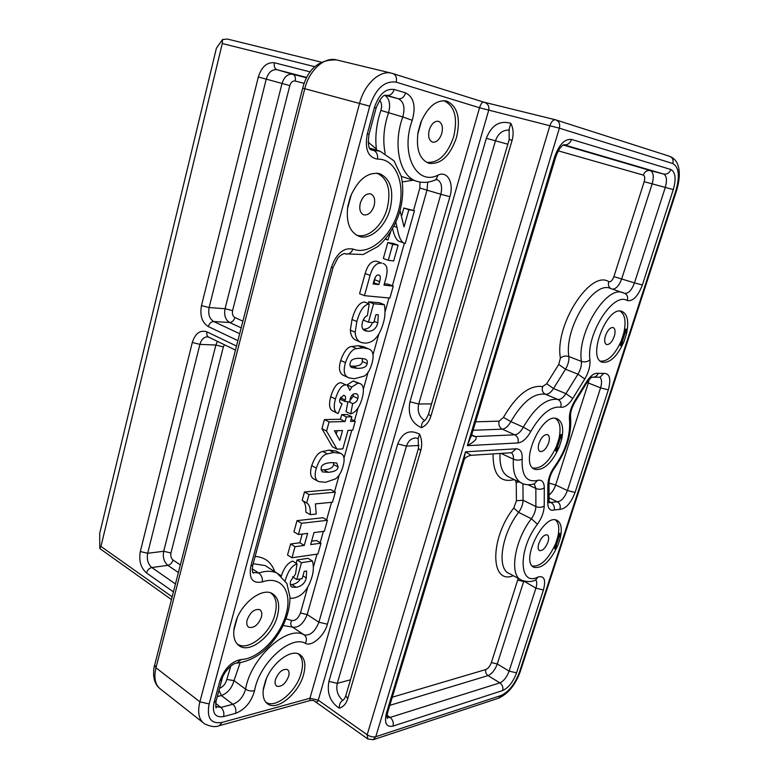 <?xml version="1.0" encoding="UTF-8"?>
<svg xmlns="http://www.w3.org/2000/svg" width="779" height="779" viewBox="0 0 779 779"><rect width="100%" height="100%" fill="white"/><g stroke="black" fill="none" stroke-linecap="round" stroke-linejoin="round"><path stroke-width="1.17" d="M227.536 39.086L321.23 62.145L227.536 39.086L222.56 39.456L216.387 48.23L99.683 533.508L99.8 548.523L171.458 599.577M222.56 39.456L222.288 43.527L314.872 66.721M172.159 596.821L100.949 546.439L99.8 548.523M559.127 438.567L560.938 434.487L561.591 439.648C563.947 428.45 562.448 421.497 557.112 418.781C541.833 411.478 518.629 464.625 534.988 469.367C543.742 470.604 551.814 463.193 559.205 447.136L556.167 451.255L555.826 448.441L556.742 446.036M623.891 333.246L625.81 329.03L626.404 334.162C629.101 321.766 627.621 314.18 621.973 311.415C607.016 305.076 586.558 358.506 602.41 362.254C610.152 363.209 617.338 356.334 623.979 341.64L620.951 345.759L620.59 343.013L621.467 340.715M557.91 536.984L558.436 534.939L560.091 533.566L560.237 538.162C562.35 528.6 561.211 522.641 556.839 520.284C543.479 513.225 519.729 562.701 534.248 567.394C542.603 568.524 550.51 561.094 557.988 545.115L555.106 548.952L554.814 546.137L555.661 543.937M234.07 628.302C232.892 637.241 234.898 643.259 240.059 646.336C251.052 653.045 272.64 635.128 277.412 615.975C280.177 604.825 278.415 597.318 272.124 593.471C262.338 587.687 242.775 601.885 236.29 620.065L234.07 628.302M418.07 132.118C415.85 148.993 419.472 159.393 428.937 163.337C440.875 164.622 450.077 155.985 456.543 137.406C460.856 118.213 457.526 106.09 446.562 101.027C436.211 99.663 427.583 106.898 420.679 122.722L418.07 132.118M347.804 206.308C345.895 222.219 349.654 232.23 359.08 236.339C370.278 240.419 385.449 226.796 390.104 208.957C394.155 190.621 390.659 178.849 379.626 173.639C367.795 171.75 358.048 179.443 350.384 196.727L347.804 206.308M263.448 688.256C262.289 696.27 263.915 701.636 268.317 704.352C278.181 710.652 298.883 692.823 303.576 674.575C306.186 664.487 304.803 657.749 299.438 654.341C290.655 648.868 271.91 663.095 265.59 680.544L263.448 688.256M388.293 260.283L383.356 258.462L387.767 242.59L393.171 243.389L398.127 245.161L392.733 244.372L388.293 260.283L393.687 260.994L398.127 245.161M387.767 242.59L392.733 244.372M373.492 282.631L378.837 284.588L373.112 283.984L374.066 280.537C375.4 276.341 376.909 274.5 378.594 275.006L378.983 275.094C380.483 275.367 380.697 277.558 379.655 281.657L378.837 284.588M373.949 282.68L375.322 277.207M364.465 295.66L359.586 293.702L365.156 273.497C367.717 264.704 371.573 260.634 376.734 261.277L381.661 263.117C376.52 262.484 372.654 266.574 370.074 275.396L364.465 295.66L389.899 298.065L393.259 286.127L383.989 285.133L385.829 278.551C388.156 269.836 387.231 264.792 383.054 263.438M384.359 283.799L388.38 284.238L393.259 286.127M338.076 413.542L333.412 411.234C329.429 409.851 328.543 405.012 330.734 396.706C333.724 387.095 337.239 382.44 341.299 382.742L346.012 384.962C341.962 384.67 338.437 389.344 335.437 398.984C333.227 407.31 334.113 412.169 338.076 413.542L342.108 403.697L341.231 403.434C339.673 402.724 339.235 401.292 339.897 399.15L343.568 395.294L344.26 395.42C345.516 396.083 345.857 397.65 345.272 400.104L344.805 401.438L349.771 401.945L350.287 398.605C351.232 395.42 352.936 393.755 355.399 393.638L356.568 393.843C358.028 394.593 358.447 396.131 357.853 398.468C357.279 401.068 355.555 402.782 352.663 403.61L350.706 413.912C355.789 412.403 359.616 407.174 362.177 398.205C364.368 389.656 363.559 384.748 359.742 383.502L357.941 383.161L351.728 387.046L349.927 390.406L347.278 385.196M346.898 385.021L353.238 380.97L359.742 383.502M347.911 401.76L346.051 411.643L350.706 413.912M349.06 401.876L352.663 403.61M349.907 400.63L353.169 396.238L353.432 394.106M340.744 397.163L340.111 399.179L344.805 401.438M340.248 402.792L342.108 403.697M336.275 434.117L337.219 430.699M342.546 430.524L339.79 440.388L334.405 430.797L342.546 430.524M336.995 449.171L342.848 448.879L348.038 430.339L352.751 430.183L355.253 421.293L350.54 421.41L351.835 416.794L346.353 416.911L345.058 421.546L329.089 421.945L326.567 431.06L336.995 449.171L332.399 446.786L321.922 428.684L326.567 431.06M321.922 428.684L324.424 419.608L329.089 421.945M324.424 419.608L340.413 419.248L345.058 421.546M340.413 419.248L341.699 414.613L346.353 416.911M341.699 414.613L347.191 414.516L351.835 416.794M351.144 419.268L355.253 421.293M328.329 472.308L322.292 471.87L321.084 468.14C321.503 464.868 324.882 463.028 331.221 462.629L336.762 463.028L338.135 466.962C337.716 470.039 334.444 471.821 328.329 472.308L323.762 469.854C329.887 469.377 333.159 467.604 333.578 464.537L333.743 462.551M320.89 469.922L323.762 469.854M318.601 481.568L314.044 479.075C310.441 477.323 309.672 472.843 311.736 465.628C314.843 456.835 318.523 452.112 322.798 451.45L329.157 450.116L335.895 450.973L340.481 453.368L333.753 452.511L327.404 453.865C323.129 454.547 319.439 459.289 316.323 468.111C314.239 475.346 314.998 479.835 318.601 481.568L325.505 482.328L335.574 478.842C338.826 476.485 341.29 472.405 342.945 466.602C345.078 459.162 344.25 454.741 340.481 453.368M291.969 557.774L287.539 555.047L290.586 543.995L299.827 542.768L304.268 545.446L295.037 546.692L291.969 557.774L317.939 554.005L320.987 543.177L310.646 544.579L313.995 532.573L324.327 531.278L327.423 520.294L301.512 523.284L298.396 534.53L307.617 533.372L304.268 545.446M290.586 543.995L295.037 546.692M299.827 542.768L302.242 534.043M301.512 523.284L297.023 520.654L293.936 531.862L298.396 534.53M297.023 520.654L322.954 517.733L327.423 520.294M311.581 541.21L316.566 540.548L320.987 543.177M296.147 563.256L297.062 559.965L301.473 562.672L296.78 579.498L302.184 578.612L304.209 571.358L306.614 570.978L306.293 577.93C305.027 583.12 301.677 586.256 296.244 587.337L291.998 587.084C290.265 586.042 289.827 583.958 290.703 580.832L295.514 574.142L297.033 563.801C291.804 565.7 287.87 571.289 285.231 580.569M292.534 576.82L296.78 579.498M297.062 559.965L308.046 558.339L312.447 561.016L301.473 562.672M290.012 598.35L293.303 598.145C301.97 596.432 308.114 589.557 311.746 577.541C313.616 571.659 313.849 566.158 312.447 561.016M281.346 576.1C283.858 568.027 287.617 563.013 292.622 561.075L297.033 563.801M290.372 584.737L291.882 584.562C295.923 583.841 298.756 581.952 300.392 578.904M310.285 514.676L305.796 512.085C306.098 505.795 304.891 501.89 302.164 500.381L304.472 491.987L330.812 489.679L335.33 492.162L309.01 494.538L306.683 502.952C309.399 504.461 310.607 508.366 310.285 514.676L316.235 514.033L315.378 503.906L332.506 502.202L335.33 492.162M302.164 500.381L306.683 502.952M304.472 491.987L309.01 494.538M357.318 368.35L351.981 367.581C350.151 366.831 349.557 365.37 350.199 363.18C350.657 359.732 354.026 358.116 360.317 358.33L365.156 359.012C367.113 359.879 367.766 361.417 367.104 363.647C366.646 366.88 363.384 368.448 357.318 368.35L352.575 366.198C358.642 366.305 361.904 364.747 362.362 361.514L362.264 358.447M350.219 366.052L352.575 366.198M348.729 377.815L343.997 375.614C339.41 373.706 338.31 368.671 340.715 360.502C343.899 351.436 347.609 346.772 351.855 346.499L358.174 345.71L363.491 346.674L368.263 348.768L362.946 347.804L356.646 348.603C352.4 348.895 348.68 353.578 345.477 362.663C343.062 370.862 344.143 375.906 348.729 377.815L354.396 378.75L364.406 376.053C367.659 373.862 370.152 369.762 371.865 363.754C374.319 355.263 373.122 350.268 368.263 348.768M368.253 303.528L368.74 301.804L373.599 303.771L368.457 322.224L363.627 320.198L364.144 318.358M368.74 301.804L379.5 302.758L384.339 304.716L373.599 303.771M361.174 342.468L356.383 340.384C352.702 338.982 350.686 335.574 350.355 330.16L355.166 332.234C355.497 337.658 357.493 341.075 361.174 342.468L364.436 343.111C372.927 343.364 379.149 336.937 383.093 323.83C385.118 317.462 385.527 311.084 384.339 304.716M350.355 330.16L352.011 319.487C354.971 308.552 359.09 302.7 364.368 301.95L369.227 303.927C363.949 304.686 359.83 310.558 356.85 321.532L355.166 332.234M368.457 322.224L373.745 322.594L375.965 314.648L378.321 314.833L377.776 322.866C376.354 328.602 372.985 331.396 367.669 331.25L365.108 330.754C362.118 329.39 361.242 326.537 362.488 322.185C363.511 318.64 365.147 316.449 367.396 315.622L369.227 303.927M362.956 329.205C367.717 329.351 370.872 327.112 372.43 322.496M395.849 222.161L397.017 227.371C398.858 237.741 401.594 243.106 405.246 243.476L400.299 241.714C396.939 241.188 394.378 236.816 392.597 228.578M385.332 239.104L387.952 240.039L390.707 231.723M385.605 238.773L387.952 240.039M401.779 215.442L403.843 208.042L408.858 209.707L404.038 226.903L400.036 210.603M403.843 208.042L414.447 210.729L408.858 209.707M405.246 243.476L414.447 210.729M376.87 150.25L376.384 149.032L368.116 142.138M471.899 434.078L467.332 445.656C475.005 441.42 477.654 438.392 475.297 436.561L472.298 435.169M464.05 459.999C464.829 457.799 467.157 456.241 471.052 455.316L465.472 451.83L463.408 462.132M419.608 434.166L418.206 438.217L418.459 448.422L420.757 450.613C422.306 444.984 421.916 439.502 419.608 434.166C409.715 429.141 402.422 432.394 397.738 443.933L406.453 446.104C408.089 441.167 411.069 438.45 415.392 437.954L418.294 438.48M397.738 443.933L328.913 681.401C326.771 693.203 330.218 702.132 339.255 708.179C339.216 704.469 340.306 701.908 342.517 700.506C343.412 700.389 344.484 698.899 345.71 696.017M510.781 123.296C499.69 120.17 491.539 125.176 486.33 138.311L409.958 401.789C407.592 414.594 411.439 423.231 421.507 427.7C426.006 425.616 429.132 421.77 430.894 416.171L512.095 140.308C513.809 134.056 513.371 128.389 510.781 123.296L509.106 129.411L509.203 139.558M421.507 427.7C421.41 424.419 422.228 422.169 423.971 420.962C424.925 420.991 426.425 418.781 428.469 414.34M314.492 701.129L314.502 701.129C316.332 702.512 317.589 702.191 318.27 700.185L488.696 110.258C489.446 106.217 487.868 103.519 483.973 102.185L483.642 102.088C482.162 102.02 480.799 103.909 479.552 107.755L309.935 698.266L310.091 700.535C312.486 700.243 313.947 700.438 314.492 701.129L314.482 701.119M555.515 119.791L483.642 102.098L391.886 73.275C379.957 69.779 364.455 83.986 359.547 103.412L199.882 701.821C197.282 712.707 198.918 720.098 204.789 724.003C210.856 726.758 215.715 727.304 219.366 725.658L222.044 722.415C210.817 724.227 206.513 718.063 209.142 703.924L369.733 106.178C375.78 88.543 384.592 80.539 396.199 82.165L479.552 107.755L559.38 128.184C560.276 124.095 559.156 121.339 555.992 119.927L555.544 119.8C553.236 119.625 551.366 121.563 549.925 125.594L367.172 734.772L367.815 738.998L373.199 739.719L375.77 736.73C373.083 737.324 370.22 736.671 367.172 734.772L318.27 700.185L309.935 698.266L222.044 722.415M100.949 546.439L222.288 43.527M298.143 653.785C302.593 657.505 303.615 663.951 301.2 673.124C296.585 691.148 276.107 708.734 266.35 702.492L265.697 702.083M275.493 679.551C278.58 672.073 282.514 668.733 287.276 669.521C289.048 670.651 289.506 672.9 288.649 676.26C285.572 683.709 281.638 687.039 276.857 686.25C275.104 685.121 274.646 682.891 275.493 679.551M555.378 418.391C559.965 421.566 561.153 428.304 558.962 438.596M556.605 446.016C549.438 461.635 541.532 468.977 532.894 468.023M538.941 443.358C541.347 437.223 544.2 434.302 547.501 434.604C549.497 435.714 549.886 438.45 548.659 442.813C546.264 448.928 543.411 451.839 540.1 451.528C538.123 450.437 537.744 447.711 538.941 443.358M620.103 311.123C625.079 314.385 626.277 321.795 623.716 333.354M621.379 340.589C615.05 354.727 608.087 361.583 600.463 361.144M605.458 335.73C607.639 330.053 610.2 327.316 613.131 327.531C615.225 328.66 615.605 331.611 614.271 336.372C612.09 342.039 609.529 344.756 606.588 344.542C604.514 343.422 604.134 340.491 605.458 335.73M555.33 519.905C558.884 522.758 559.682 528.493 557.735 537.12M555.554 543.849C548.358 559.38 540.616 566.771 532.339 566.021M538.805 543.518C541.239 537.471 544.034 534.579 547.179 534.842C548.825 535.796 549.098 538.172 547.997 541.95C545.573 547.978 542.778 550.86 539.623 550.607C537.987 549.653 537.714 547.286 538.805 543.518M270.702 592.877C276.126 597.016 277.538 604.231 274.948 614.524C270.255 633.444 248.91 651.117 238.023 644.476L237.04 643.873M247.157 619.889C250.312 612.128 254.47 608.72 259.631 609.645C261.715 610.931 262.299 613.433 261.393 617.143C258.258 624.875 254.09 628.273 248.9 627.329C246.855 626.063 246.271 623.58 247.157 619.889M443.787 100.695L443.787 100.695C454.644 105.701 457.955 117.678 453.709 136.637C447.331 154.972 438.226 163.502 426.405 162.227L426.405 162.227M429.239 130.064C431.4 123.822 434.468 120.901 438.441 121.3C442.082 122.975 443.193 127.016 441.781 133.433C439.619 139.655 436.542 142.557 432.549 142.148C428.966 140.493 427.856 136.471 429.239 130.064M376.715 173.113L376.87 173.162C387.796 178.313 391.272 189.94 387.29 208.051C382.693 225.657 367.698 239.104 356.616 235.073L355.935 234.82M360.307 203.144C362.673 196.396 366.12 193.309 370.638 193.883C374.29 195.607 375.459 199.531 374.134 205.656C371.778 212.385 368.321 215.462 363.774 214.868C360.171 213.154 359.012 209.249 360.307 203.144M555.388 119.762L484.246 102.253M336.694 59.934C319.195 59.282 307.851 68.688 302.68 88.154L304.774 88.709C309.302 69.983 324.6 56.419 336.694 59.934L391.594 73.207M302.68 88.163L154.68 664.954L155.975 667.788L304.774 88.709L369.733 106.178M202.511 722.201L161.311 689.688C155.342 685.676 153.56 678.382 155.975 667.788L199.882 701.821L209.142 703.924M559.205 447.136L561.591 439.648M561.435 434.711L556.167 451.255M375.77 736.73L559.38 128.184L672.813 163.551C678.918 167.076 679.97 175.996 675.987 190.329L519.535 671.926C514.987 684.02 508.843 691.869 501.092 695.481L375.77 736.73M554.697 156.754L467.332 445.656L518.006 442.939C522.582 442.316 526.857 438.47 530.83 431.42C540.85 414.155 550.792 406.083 560.676 407.213C564.6 407.738 568.631 404.827 572.779 398.459L584.786 378.983C588.681 372.323 590.394 365.945 589.956 359.83C585.935 334.561 613.258 291.482 627.202 300.548C632.879 301.6 637.933 296.409 642.363 284.978L673.299 189.579C676.289 178.8 675.49 172.11 670.894 169.51L571.601 139.431C564.785 138.72 559.147 144.495 554.697 156.754L555.729 157.046C559.03 148.137 560.899 147.231 561.766 146.189L563.714 144.699M516.185 448.782L465.472 451.83L386.452 713.136C384.115 723.078 386.316 727.401 393.035 726.096L502.689 690.535C508.502 687.847 513.127 681.956 516.555 672.852L543.43 589.976C546.069 579.751 544.258 575.438 538.016 577.025C518.833 587.103 517.723 549.536 537.452 524.209C541.707 518.181 543.966 512.095 544.219 505.931L544.297 487.849C544.112 481.909 541.833 479.426 537.481 480.4C526.672 482.707 521.56 475.628 522.154 459.162C522.514 452.365 520.528 448.908 516.185 448.782L511.618 452.716M547.871 484.908L547.754 502.981C547.958 508.745 550.13 511.082 554.278 509.972L559.838 509.359C565.797 508.882 570.871 503.244 575.068 492.445L608.341 389.86C611.252 378.701 609.714 373.209 603.706 373.384L598.214 373.384C594.543 372.683 590.657 375.468 586.548 381.759L574.581 401.175C570.676 407.894 568.982 414.185 569.507 420.047C570.588 435.266 565.661 450.7 554.726 466.368C550.422 472.405 548.143 478.588 547.871 484.908L549.01 482.483M623.979 341.64L626.404 334.162M557.988 545.115L560.237 538.162M560.091 533.566L555.106 548.952M626.316 329.215L620.951 345.759M620.444 345.564L625.81 329.03M555.67 451.031L560.938 434.487M554.638 548.708L559.624 533.333M219.853 681.05L214.021 702.677C212.024 713.252 215.228 717.878 223.631 716.573L235.618 713.34C245.054 709.562 251.374 701.976 254.587 690.584C259.154 663.377 290.869 634.593 305.358 643.357C311.775 646.94 324.346 635.878 327.394 624.203L449.892 196.697C454.128 183.084 447.497 170.474 438.09 175.1C416.59 186.317 399.861 153.833 412.257 120.326C416.074 106.324 413.873 97.19 405.674 92.905L394.213 89.478C385.527 88.319 378.935 94.317 374.436 107.483L367.298 133.959C364.562 149.11 367.98 157.494 377.562 159.111C396.16 158.604 405.995 184.535 398.536 210.486C391.467 236.514 369.343 255.794 353.053 249.085C343.666 247.303 336.411 253.457 331.289 267.548L250.828 566.099C248.696 578.661 252.542 583.919 262.396 581.894C281.365 575.126 292.622 591.699 286.117 614.28C280.021 636.774 258.17 659.17 241.256 659.482C231.597 661.274 224.459 668.47 219.853 681.05L221.986 679.239M374.757 279.758L379.655 281.657M365.156 273.497L370.074 275.396M376.734 261.277L381.661 263.117M330.734 396.706L335.437 398.984M341.299 382.742L346.012 384.962M347.025 384.836L351.728 387.046M353.238 380.97L357.941 383.161M353.169 396.238L357.853 398.468M340.579 397.845L345.272 400.104M333.578 464.537L338.135 466.962M311.736 465.628L316.323 468.111M322.798 451.45L327.404 453.865M329.157 450.116L333.753 452.511M291.882 584.562L296.244 587.337M302.953 575.847L306.293 577.93M362.362 361.514L367.104 363.647M340.715 360.502L345.477 362.663M351.855 346.499L356.646 348.603M358.174 345.71L362.946 347.804M352.011 319.487L356.85 321.532M363.004 329.264L367.669 331.25M374.095 321.337L377.776 322.866M393.853 226.28L397.017 227.371M402.344 181.945L413.26 180.192M274.753 571.679C271.413 562.185 264.87 557.112 255.113 556.449M307.617 587.473L300.451 612.995C298.191 618.565 295.251 621.058 291.628 620.483L286.029 618.769M419.949 182.062L419.852 188.021L413.552 210.437M404.359 243.155L392.382 285.786M388.964 297.977L385.001 312.067M378.73 334.366L373.014 354.718M368.087 372.274L363.374 389.023M358.087 407.855L354.426 420.884M351.806 430.212L343.987 458.023M339.235 474.956L334.522 491.724M331.552 502.299L326.625 519.836M323.373 531.405L320.198 542.71M316.985 554.142L313.343 567.112M389.812 705.365L488.024 675.597C485.999 674.069 485.259 672.053 485.804 669.541L392.275 697.205M538.016 577.025L535.718 579.878C537.023 581.504 537.082 584.26 535.903 588.155L509.115 671.109C506.837 677.185 503.75 681.109 499.855 682.871L488.024 675.597C491.938 673.884 495.016 669.998 497.275 663.961L491.364 662.578C490.01 666.201 488.16 668.528 485.804 669.541M516.555 672.852L509.115 671.109L497.275 663.961L523.673 581.533L517.684 580.092L491.364 662.578M543.43 589.976L535.903 588.155L523.819 581.066M518.093 578.291L517.684 580.092M520.469 579.576L509.359 573.568C496.457 569.235 501.384 534.365 518.61 512.368L513.77 508.015C489.504 538.669 490.205 585.195 513.332 575.71M534.228 483.915L535.864 488.482L535.874 506.545C535.718 510.654 534.219 514.724 531.366 518.736L518.61 512.368C521.453 508.385 522.933 504.354 523.06 500.264L516.438 500.751L513.77 508.015M544.219 505.931C541.775 507.587 539 507.791 535.874 506.545L523.06 500.264L522.933 483.72M518.726 481.743L516.234 482.776L516.438 500.751M513.575 479.28L513.41 479.815L514.588 479.757M515.24 480.078L516.234 482.776M521.063 482.873L509.242 477.196C502.523 474.138 499.456 466.222 500.04 453.456M493.058 453.904C492.951 474.109 499.738 482.746 513.41 479.815M537.452 524.209L531.366 518.736C514.111 540.977 508.979 576.032 521.755 580.277C527.49 582.147 532.242 581.981 535.991 579.761L536.098 579.703M502.689 690.535C503.39 687.37 502.445 684.819 499.855 682.871L390.104 717.43L387.085 715.365M393.035 726.096C393.775 722.571 392.791 719.679 390.104 717.43L387.066 717.381M253.156 563.714L265.084 565.544L268.073 567.443M385.186 153.307C382.616 140.775 383.696 127.367 388.429 113.082C390.776 104.717 389.617 98.836 384.953 95.437M386.326 95.252L398.283 98.719C403.785 101.523 405.275 107.599 402.753 116.938L380.882 110.394C376.413 123.734 374.923 136.617 376.384 149.032M379.519 100.345C381.72 102.662 382.168 106.012 380.882 110.394M416.755 181.273L401.292 176.385M291.628 620.483C290.285 623.249 290.577 625.459 292.505 627.105C298.542 628.04 303.44 623.862 307.189 614.582L427.067 189.949L427.72 182.14M435.257 179.949L436.922 179.521C441.284 181.604 442.579 186.512 440.817 194.273L419.852 188.021M449.892 196.697L440.817 194.273L318.913 622.207L307.189 614.582L300.451 612.995M217.302 696.582L221.372 695.55L219.016 690.243M327.394 624.203L318.913 622.207C315.125 631.565 310.217 635.8 304.2 634.914C287.548 624.602 250.76 657.671 245.56 689.142C243.418 696.757 239.192 701.801 232.882 704.274L221.372 695.55C227.682 693.144 231.889 688.159 233.992 680.603L226.816 679.463C225.637 683.816 223.203 686.776 219.532 688.324M254.587 690.584C251.481 691.45 248.472 690.973 245.56 689.142L233.992 680.603L240.107 662.861M283.147 625.508L292.505 627.105L304.2 634.914C306.653 637.008 307.043 639.832 305.358 643.357M230.779 666.094L226.816 679.463M405.674 92.905C404.145 97.2 401.682 99.128 398.283 98.719L385.235 95.35M412.257 120.326L402.753 116.938C392.334 145.78 400.085 177.261 417.213 181.419C423.484 183.143 429.716 182.549 435.909 179.657L438.09 175.1M235.618 713.34C236.319 709.62 235.404 706.602 232.882 704.274L220.895 707.41L215.627 703.369M223.631 716.573C224.333 712.824 223.417 709.766 220.895 707.41L215.783 706.534M471.129 436.61L471.986 434.886L473.32 436.143L475.297 436.561L514.773 434.809C517.723 436.542 518.795 439.249 518.006 442.939M558.309 150.873L643.259 175.071C644.837 175.908 645.148 178.118 644.184 181.692L613.91 276.613C612.45 280.411 610.755 282.105 608.837 281.706C590.355 269.339 554.434 325.281 560.393 358.097L558.728 364.445L546.702 383.745L542.642 386.579C529.584 384.777 516.516 395.05 503.429 417.388L499.125 421.147L475.609 421.819M499.125 421.147C498.346 424.789 499.397 427.467 502.289 429.171C505.367 428.801 508.229 426.279 510.868 421.614C522.388 401.896 533.897 392.762 545.397 394.232C548.046 394.632 550.743 392.723 553.509 388.526L565.505 369.217C568.086 364.815 569.206 360.589 568.865 356.539C564.015 328.699 593.325 280.742 610.171 288.337L610.58 288.473M473.048 430.271L502.289 429.171L514.773 434.809C517.831 434.419 520.693 431.868 523.352 427.165L530.83 431.42M387.864 711.802L386.452 713.136M328.913 681.401L337.288 683.339L406.453 446.104L419.014 445.461M342.818 700.321C337.726 695.939 335.876 690.272 337.288 683.339L350.472 679.804M418.391 448.646L345.827 695.608L347.697 698.851L420.757 450.613M339.255 708.179C343.286 706.981 346.11 703.875 347.697 698.851M430.894 416.171L428.528 414.136L509.203 139.568L512.095 140.308M486.33 138.311L495.463 140.795C498.19 133.355 502.815 129.801 509.339 130.122M409.958 401.789L418.722 403.999L495.463 140.795L507.84 144.212M424.594 420.494C419.131 416.862 417.174 411.361 418.722 403.999L431.547 403.882M310.266 71.911L274.451 62.778C266.983 62.008 261.608 66.741 258.336 76.985L201.479 305.611C199.716 315.514 201.995 322.506 208.305 326.576L237.897 340.647M236.504 346.061L206.971 331.883C200.184 329.721 195.305 333.246 192.316 342.458L140.317 551.542C138.711 560.753 140.775 567.891 146.51 572.954L173.435 591.874M208.305 326.576C209.356 323.373 211.148 321.678 213.68 321.513C209.463 318.815 207.944 314.171 209.123 307.559L201.479 305.611M239.669 333.714L213.68 321.513L229.62 322.487L241.178 327.852M274.451 62.778C273.818 66.371 274.666 68.679 277.012 69.721L306.79 77.462M258.336 76.985L266.243 79.137C268.443 72.32 272.027 69.185 277.012 69.721L292.758 74.229C287.802 73.674 284.218 76.761 282.027 83.48L225.063 308.718L209.123 307.559L266.243 79.137L289.817 85.593C290.918 82.243 292.709 80.714 295.192 80.997C295.835 77.501 295.027 75.242 292.758 74.229L306.595 77.822M232.58 310.636L225.063 308.718C223.885 315.232 225.404 319.818 229.62 322.487C232.084 322.311 233.836 320.656 234.868 317.511C232.755 316.186 231.996 313.898 232.58 310.636L289.817 85.593M146.51 572.954C147.504 569.975 149.266 568.164 151.808 567.531C147.971 564.171 146.588 559.429 147.669 553.285L140.317 551.542M175.46 583.977L151.808 567.531L167.865 565.34L178.391 572.546M206.971 331.883C206.445 334.493 207.029 336.255 208.723 337.151L235.472 350.083M192.316 342.458L199.911 344.376C201.352 339.508 203.884 336.986 207.526 336.81L208.49 337.044M147.669 553.285L199.911 344.376L215.871 345.039L163.707 551.279L147.669 553.285M217.409 341.348L215.871 345.039L223.349 346.928L224.381 344.717M163.707 551.279C162.636 557.345 164.018 562.029 167.865 565.34C170.328 564.717 172.052 562.944 173.026 560.013C171.098 558.368 170.406 556.031 170.942 552.993L163.707 551.279M214.021 702.677L216.173 700.769M215.764 706.495L216.406 707.371C215.773 708.812 215.647 706.806 216.017 701.343L221.84 679.785C223.398 671.43 233.934 662.306 236.865 663.133L241.256 659.482M280.528 575.418L277.188 573.227C272.037 570.715 265.892 570.637 258.755 573.013C261.452 575.155 262.669 578.106 262.396 581.894M252.893 564.697L250.828 566.099M252.201 568.806L258.755 573.013L252.786 572.361L253.506 573.062C252.289 573.13 252.036 570.491 252.766 565.155L333.081 267.499L331.289 267.548M333.12 267.333L337.784 258.122C341.124 254.1 345.487 253.039 344.941 253.74L345.34 253.857C348.603 254.626 351.173 253.039 353.053 249.085M345.34 253.857L363.15 254.519L377.903 246.505C387.212 238.355 394.203 227.653 398.877 214.41C403.074 200.982 403.853 188.206 401.214 176.073L394.018 160.844L380.035 151.184L373.433 150.318C376.588 151.72 377.961 154.651 377.562 159.111M370.561 149.461L373.433 150.318L371.554 150.065C372.099 148.993 366.724 152.645 369.003 134.348L367.298 133.959M369.003 134.348L376.13 107.95L374.436 107.483M386.257 95.242L386.783 95.369C390.201 95.778 392.674 93.821 394.213 89.478M670.894 169.51C669.395 173.035 666.97 174.554 663.611 174.058L563.821 144.728C567.404 145.225 569.994 143.453 571.601 139.431M612.742 289.204C616.345 288.746 619.354 285.241 621.769 278.687L652.15 183.863C654.087 176.716 653.493 172.295 650.368 170.582L663.611 174.058C666.707 175.762 667.262 180.212 665.285 187.408L673.299 189.579M644.184 181.692L665.285 187.408L634.466 282.884L642.363 284.978M613.91 276.613L634.466 282.884C631.73 290.09 628.497 293.595 624.758 293.391L625.128 293.576C627.504 295.183 628.195 297.5 627.202 300.548M623.336 292.797L622.879 292.641C606.218 285.095 576.772 333.461 581.397 361.407C584.678 362.391 587.532 361.865 589.956 359.83M560.393 358.097C562.818 356.091 565.642 355.575 568.865 356.539L581.397 361.407C581.718 365.478 580.579 369.733 577.979 374.173L584.786 378.983M558.728 364.445L565.505 369.217L577.979 374.173L565.934 393.648L572.779 398.459M546.702 383.745L553.509 388.526L565.934 393.648C563.159 397.884 560.461 399.822 557.842 399.432C560.753 401.049 561.698 403.639 560.676 407.213M542.642 386.579C541.619 390.094 542.544 392.645 545.397 394.232L557.842 399.432C546.43 398.03 534.93 407.271 523.352 427.165L510.868 421.614L503.429 417.388M643.259 175.071C644.7 171.604 647.067 170.114 650.368 170.582L563.227 145.021M547.754 502.981L548.883 500.517M570.52 416.882L570.608 417.554C571.718 434.331 566.44 451.012 554.775 467.604L554.726 466.368M574.581 401.175L574.863 402.139C571.523 408.089 570.101 413.221 570.608 417.554L569.507 420.047M586.704 382.917L586.548 381.759M600.073 377.153L591.972 377.221C594.815 377.474 596.889 376.199 598.214 373.384M600.21 377.124L603.706 373.384M599.772 377.231C601.846 379.032 602.109 382.577 600.57 387.874L608.341 389.86M548.922 495.074C551.853 492.883 554.093 489.524 555.661 485.005L588.349 382.986L600.57 387.874L567.414 490.546L575.068 492.445M549.01 483.107L555.661 485.005L567.414 490.546C564.619 497.752 561.221 501.501 557.248 501.773C559.994 503.477 560.861 506.009 559.838 509.359M548.903 497.762L557.248 501.773L550.831 502.426C553.635 504.14 554.784 506.652 554.278 509.972M548.893 501.491L550.831 502.426L549.02 502.582M511.326 452.735C512.913 453.816 513.604 455.958 513.39 459.172C516.643 460.438 519.564 460.438 522.154 459.162M534.316 483.886L537.481 480.4M501.033 453.397L513.39 459.172C512.592 472.288 515.571 480.39 522.319 483.477C525.767 485.035 529.866 485.142 534.637 483.788L534.55 483.817M528.065 484.742L535.864 488.482C539.019 489.709 541.833 489.494 544.297 487.849M396.199 82.165C397.066 77.822 395.995 74.969 392.986 73.586L391.886 73.275M672.813 163.551C673.65 160.016 672.598 157.601 669.667 156.316L555.544 119.8M675.987 190.329L676.61 190.504C679.454 180.835 680.038 172.831 678.334 166.482C677.058 161.496 674.166 158.108 669.667 156.316M519.535 671.926L520.421 671.118M501.092 695.481L498.511 698.218M295.192 80.997L304.161 83.372M242.882 321.182L234.868 317.511M180.338 564.96L173.026 560.013M170.942 552.993L223.349 346.928M589.148 379.577L588.349 382.986L586.986 382.47M608.837 281.706C607.854 284.686 608.506 286.964 610.804 288.551M158.76 687.614C155.897 684.868 154.184 680.758 153.599 675.266C153.599 670.154 153.911 666.902 154.534 665.509M620.59 343.013L624.485 330.978M555.826 448.451L559.712 436.25M554.814 546.137L558.436 534.939M534.248 567.394L533.508 567.005M534.988 469.367L534.267 469.026M266.476 678.412L263.185 690.243M237.264 617.679L233.797 630.542M351.446 194.098L347.424 209.045M421.673 120.287L417.661 134.699M240.059 646.336L238.043 644.905M359.08 236.339L358.359 236.076M268.317 704.352L266.603 703.086M268.19 567.521L277.188 573.227L286.857 583.422L289.992 597.045C290.002 607.406 287.11 618.088 281.297 629.091C269.515 649.423 254.704 660.777 236.865 663.133M387.075 717.43L387.494 718.452C386.803 717.868 386.89 715.784 387.747 712.191L464.031 460.077M471.052 455.316L511.696 452.716M367.513 738.774L315.067 701.538M310.091 700.535L219.366 725.658M376.13 107.95C383.716 90.364 386.394 96.606 386.55 95.301L386.365 95.252M380.035 151.184L369.548 148.068M471.139 436.581L555.729 157.046M610.668 288.503L624.797 293.41M549.078 502.815L549.01 483.048C549.166 478.004 551.094 472.853 554.775 467.604M574.863 402.139L586.801 382.762C593.54 374.056 591.222 378.536 592.381 377.094L592.098 377.172M676.61 190.504L520.353 671.342C515.571 684.692 508.336 693.641 498.648 698.169L373.199 739.719M276.857 686.25L276.292 685.841M248.9 627.329L248.248 626.881"/></g></svg>
